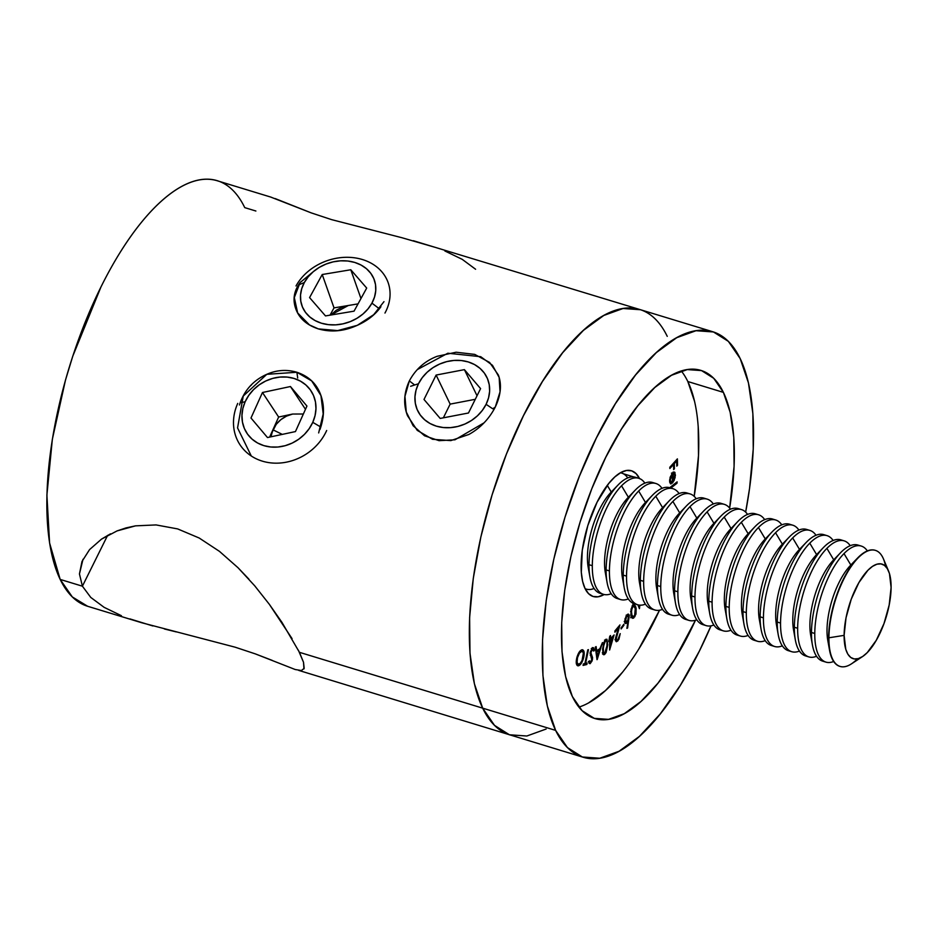 <?xml version="1.0" encoding="UTF-8"?>
<svg xmlns="http://www.w3.org/2000/svg" width="938" height="938" viewBox="0 0 938 938"><rect width="100%" height="100%" fill="white"/><g stroke="black" fill="none" stroke-linecap="round" stroke-linejoin="round"><path stroke-width="1.41" d="M239.448 404.981C243.481 392.307 251.079 382.845 262.218 376.595C273.544 370.276 285.105 368.833 296.889 372.257L297.709 378.026L296.889 372.257L266.802 374.321L243.247 396.059L237.56 427.916L251.302 456.009M313.691 271.352L300.09 282.584L294.309 297.557L297.651 312.929L309.517 324.958L318.357 328.898C306.749 325.076 299.234 318.404 295.798 308.883C292.433 299.515 293.981 290.592 300.43 282.139M495.252 407.127C489.05 419.016 480.244 428.138 468.859 434.482L450.779 440.614L432.559 439.289L417.258 430.378L407.514 415.745C403.199 404.618 403.809 392.999 409.343 380.898C415.651 369.209 424.891 361.013 437.073 356.323L456.126 352.219L474.745 354.4L489.613 362.443L498.383 375.036C501.912 384.521 500.869 395.215 495.252 407.127L492.731 408.792L495.252 407.127L500.036 391.838L499.145 377.381L492.473 365.304L480.725 356.698L447.848 353.227L417.316 369.584M409.343 380.898L414.666 384.979L409.343 380.898L404.946 396.34L406.271 411.97L413.119 425.711L424.515 435.76L439.054 440.672L454.953 439.793L484.043 422.839M298.378 650.186L303.513 662.275L304.182 668.313L301.391 670.541L295.177 669.509L255.312 653.88L235.121 647.185L141.849 622.785L87.644 606.276L72.308 596.943L60.184 579.426L49.585 542.996L46.9 495.065L52.34 439.312L65.496 380.031L72.754 356.241L100.952 286.993A222.412 87.257 106.9 0 0 60.184 579.426A222.412 87.257 106.9 0 0 87.644 606.276M104.13 607.343L121.412 615.703L104.13 607.343L90.775 597.436L82.403 586.191L107.636 535.352L82.403 586.191L79.449 573.939L81.993 561.475L89.556 549.609L101.503 539.127L117.039 530.92L125.997 527.918L135.494 525.855L156.083 524.928L177.657 528.915L199.184 538.013L219.469 551.368L238.018 567.725L254.714 585.816L269.37 604.353L281.963 622.375L299.433 652.32L482.671 708.155L299.433 652.32L303.513 662.275L303.959 668.935M117.039 530.92L135.494 525.855L156.083 524.928L177.657 528.915L199.184 538.013L219.469 551.368L238.018 567.725L248.922 579.168M89.556 549.609L101.503 539.127L110.508 533.839M79.449 573.939L82.99 559.294M434.951 247.28L401.874 237.713L331.571 219.621L311.158 212.856L270.648 197.039M401.874 237.713L331.571 219.621L311.158 212.856L275.139 198.563M712.716 331.724L639.775 309.505A222.412 87.257 106.9 0 0 506.086 454.918A222.412 87.257 106.9 0 0 482.671 708.155L555.613 730.374A222.412 87.257 -73.1 0 1 579.027 477.137A222.412 87.257 -73.1 0 1 712.716 331.724A222.412 87.257 -73.1 0 1 740.176 358.574A222.412 87.257 -73.1 0 1 745.651 512.125L749.568 488.358L753.249 449.091L752.862 413.494L748.454 382.927L740.176 358.574L728.357 341.362L713.443 331.958L696.008 330.715L676.732 337.692L656.342 352.606L635.624 374.907L615.387 403.715L596.392 437.94L579.379 476.246L564.993 517.19L553.807 559.177L546.221 600.59L542.551 639.857L542.926 675.454L547.346 706.021L555.613 730.374L567.443 747.586L582.357 756.989L599.781 758.232L619.068 751.256L639.458 736.342L660.164 714.041L680.413 685.232L699.408 651.007L711.004 625.845A222.412 87.257 -73.1 0 1 583.073 757.224A222.412 87.257 -73.1 0 1 555.613 730.374L482.671 708.155L494.502 725.367L509.416 734.771L526.839 736.013L546.127 729.037L526.839 736.013L509.416 734.771L494.502 725.367L482.671 708.155A222.412 87.257 106.9 0 0 510.143 735.005A222.412 87.257 -73.1 0 1 482.671 708.155A222.412 87.257 -73.1 0 1 506.086 454.918A222.412 87.257 -73.1 0 1 639.775 309.505L413.365 240.714M475.589 269.253L462.223 259.345L444.882 250.974M271.188 197.203L217.288 180.776A222.412 87.257 106.9 0 0 100.952 286.993A222.412 87.257 -73.1 0 1 244.748 207.626L255.875 211.015M82.403 586.191L60.184 579.426L82.403 586.191M583.073 757.224L298.706 670.389M482.671 708.155L474.405 683.79L469.985 653.235L469.61 617.638L473.28 578.371L480.866 536.946L492.063 494.959L506.438 454.027L523.451 415.71L542.445 381.496L562.683 352.676L583.401 330.387L603.791 315.461L623.078 308.496L640.502 309.728L623.078 308.496L603.791 315.461L583.401 330.387L562.683 352.676L542.445 381.496L523.451 415.71L506.438 454.027L492.063 494.959L480.866 536.946L473.28 578.371L469.61 617.638L469.985 653.235L474.405 683.79L482.671 708.155M254.714 585.816L269.37 604.353L292.081 638.661M639.775 309.505A222.412 87.257 -73.1 0 1 667.246 336.355M380.922 306.714C374.907 315.309 365.949 321.969 354.072 326.694C342.053 331.489 330.141 332.228 318.357 328.898L337.668 330.598L357.319 325.322L373.687 314.699L383.982 301.649M318.662 432.922L323.2 413.916L320.948 395.566L311.709 380.934L296.889 372.257C308.543 376.185 316.423 383.548 320.515 394.359C324.63 405.251 324.442 416.976 319.964 429.522M152.882 625.963L129.89 618.892M176.227 631.907L164.431 628.988M272.278 660.411L255.312 653.88M694.589 401.464L687.824 381.531L723.397 392.377L713.724 378.295L701.53 370.592L687.261 369.584L671.491 375.282L654.806 387.5L637.863 405.732L621.296 429.311L605.76 457.31L591.831 488.651L580.071 522.149L570.914 556.504L564.711 590.389L561.71 622.515L562.014 651.64L565.626 676.65L572.391 696.571L582.064 710.652L594.27 718.356L608.528 719.364L624.309 713.666L640.994 701.448L657.937 683.216L674.504 659.637L695.468 620.241A181.972 71.394 -73.1 0 1 594.868 718.543A181.972 71.394 -73.1 0 1 572.391 696.571A181.972 71.394 -73.1 0 1 591.55 489.378A181.972 71.394 -73.1 0 1 700.932 370.404A181.972 71.394 -73.1 0 1 723.397 392.377L687.824 381.531A181.972 71.394 106.9 0 0 681.316 370.991M633.76 476.938L623.336 473.76L633.76 476.938M639.587 478.708L636.093 473.62L631.684 470.841L626.537 470.477L620.839 472.541L614.812 476.95L608.692 483.539L597.096 502.158L587.821 525.573L582.275 550.219L581.302 572.332L582.604 581.361L585.054 588.56A65.707 25.783 -73.1 0 0 593.168 596.498L593.168 596.498A65.707 25.783 -73.1 0 0 604.154 594.528L598.104 596.791L592.957 596.427L588.548 593.648L585.054 588.56A65.707 25.783 -73.1 0 1 591.972 513.743A65.707 25.783 -73.1 0 1 631.473 470.77A65.707 25.783 -73.1 0 1 639.505 478.532M588.724 702.82L605.409 690.614L622.363 672.37M638.919 648.803L659.508 610.228A181.972 71.394 106.9 0 1 578.898 707.111M687.824 381.531A181.972 71.394 106.9 0 1 694.202 496.366L698.505 455.598L698.2 426.473M673.027 488.721A60.653 23.802 -73.1 0 1 679.1 493.564A60.653 23.802 106.9 0 0 655.768 496.237A60.653 23.802 -73.1 0 1 673.027 488.721L669.732 487.713L677.119 481.862L677.013 483.211L670.869 488.065L677.013 483.211L677.119 481.862L669.709 487.713A60.653 23.802 106.9 0 0 652.473 495.229A60.653 23.802 -73.1 0 1 671.338 488.37M631.051 615.715L631.086 608.95L633.818 604.799L635.389 605.948L636.14 608.387L635.952 614.155L633.584 618.154L631.966 617.861L631.051 615.715L632.622 618.33L634.909 616.629L635.929 607.507L634.358 604.799L632.153 606.464L631.051 615.715M621.038 627.979L623.84 624.227L623.946 625.189L621.144 628.941L621.038 627.979L621.144 628.941L623.946 625.189L623.84 624.227L621.038 627.979M616.149 638.989L616.735 640.22L617.919 639.587L620.217 633.631L618.892 639.353L616.243 641.733L615.48 638.45L618.377 628.061L614.906 632.212L614.847 631.016L619.948 624.919L616.149 639.024L619.948 624.919L614.847 631.016L614.906 632.212L618.377 628.061L615.422 639.892L616.301 641.756L617.931 640.818L620.217 633.631L617.919 639.587L616.747 640.22L616.149 638.989M610.474 638.637L614.109 634.932L609.618 650.011L609.7 640.701L608.774 641.639L609.735 636.316L610.497 635.53L610.474 638.637L610.497 635.53L609.735 636.316L608.774 641.639L609.7 640.701L609.618 650.011L614.109 634.932L610.474 638.637L609.712 638.415L610.474 638.637M602.466 642.589L597.002 659.66L595.313 647.091L596.111 646.587L596.697 650.702L599.898 648.686L602.466 642.589L599.898 648.686L596.697 650.702L596.111 646.587L595.313 647.091L597.189 659.543L602.466 642.589M582.287 649.741L584.093 652.109L583.624 657.808L581.173 663.529L577.843 665.804L576.331 663.494L577.034 656.917L579.274 652.027L582.287 649.741C580.094 650.14 578.277 652.789 576.823 657.714C575.721 662.697 576.178 665.405 578.171 665.851C580.352 665.405 582.17 662.732 583.624 657.808L582.99 657.62L583.624 657.808C584.691 652.895 584.245 650.21 582.287 649.741L582.709 649.811M588.466 649.659L585.605 663.4L587.141 663.025L586.836 664.503L583.073 665.417L583.377 663.94L584.902 663.565L587.774 649.823L588.466 649.659L587.774 649.823L584.902 663.565L583.377 663.94L583.073 665.417L586.836 664.503L587.141 663.025L584.984 663.213L585.605 663.4L588.466 649.659M590.424 662.111L589.427 660.798L588.689 661.97L590.143 663.67L589.158 663.377L590.143 663.67L592.476 659.414L591.796 659.203L592.476 659.414L592.499 657.257L590.893 656.764L592.499 657.257L591.749 655.639L590.201 655.17L591.749 655.639L590.072 653.446L590.94 653.716L590.283 652.121L590.952 652.32L592.722 649.202L591.667 648.885L593.766 651.089L594.504 650.069L593.519 649.776L594.504 650.069L592.898 647.759L590.248 652.25L592.089 648.357L593.543 647.701L594.504 650.069L593.766 651.089L593.156 649.225L592.417 649.377L590.905 652.707L592.582 657.784L592.113 660.856L590.143 663.67L588.689 661.97L589.427 660.798L590.612 661.994L591.737 659.777L590.178 652.672L591.737 659.777L590.424 662.111L588.302 661.595M602.618 649.178L603.92 642.401L605.303 639.974L606.909 639.224L607.777 644.828L606.077 652.602L604.4 654.618L603.111 654.314L602.618 649.178L603.638 654.759L604.775 654.361L607.777 644.828L606.827 639.2L605.702 639.575L602.618 649.178M629.246 615.492L627.592 628.038L626.889 628.354L628.097 621.015L626.525 623.301L625.095 623.219L624.989 618.869L627.346 614.472L628.202 614.097L629.117 614.988L628.401 614.132L626.455 615.504L624.743 622.222L625.529 623.571L628.097 621.015L626.889 628.354L627.592 628.038L629.246 615.492L627.463 614.953L629.246 615.492M639.845 605.162L639.435 608.68L637.91 604.834L639.435 608.68L639.845 605.162M674.539 472.131L672.698 472.705L669.58 480.631L671.069 483.902L670.33 483.68L671.069 483.902L671.432 482.519L670.236 479.928L672.605 474.077L671.76 473.819L672.605 474.077L670.26 479.529L670.506 481.862L671.432 482.519L670.729 483.867L669.626 482.038L670.142 477.254L672.698 472.705L674.961 472.506L675.09 477.688L672.769 482.589L672.605 474.077L672.253 483.129L674.199 480.256L675.442 475.144L674.34 472.06M669.838 468.519L669.814 467.253L677.388 458.87L677.517 465.307L676.779 466.139L676.661 460.968L674.293 463.595L674.41 468.754L673.66 469.586L673.554 464.416L669.838 468.519L673.554 464.416L673.66 469.586L674.41 468.754L674.293 463.595L676.661 460.968L676.779 466.139L677.517 465.307L677.388 458.87L669.814 467.253L669.838 468.519M723.397 392.377A181.972 71.394 -73.1 0 1 729.635 508.115L734.091 466.432L733.786 437.307L730.174 412.298L723.397 392.377M578.265 664.315L580.341 663.248L582.111 660.305L583.354 653.176L582.428 651.359L580.317 650.749L581.923 651.23L579.473 653.083L577.48 657.726L576.87 657.538L577.48 657.726C578.664 653.716 580.141 651.558 581.923 651.23C583.483 651.652 583.823 653.833 582.955 657.796C581.783 661.782 580.305 663.963 578.523 664.35C576.952 663.916 576.6 661.712 577.48 657.726L577.081 662.38L578.265 664.315L576.964 665.218M577.374 665.605L578.171 665.851L577.374 665.605M581.689 649.835L582.24 651.183M578.523 664.35L576.378 663.729M581.923 651.23L580.341 650.714M585.195 663.272L585.054 663.963L586.836 664.503L583.284 664.397L585.195 663.272M593.543 647.701L592.898 647.759M592.453 648.029L592.675 649.061M592.722 649.202L591.268 648.639M589.545 661.982L588.888 662.779M592.734 649.53L592.265 647.595M595.759 650.421L596.697 650.702L595.759 650.421M597.471 656.471L596.849 651.922L595.923 651.64L596.849 651.922L599.394 650.327L597.975 649.893L599.394 650.327L597.471 656.471L596.533 656.19L597.471 656.471L599.394 650.327L596.849 651.922L597.471 656.471M605.76 639.528L605.983 640.525M607.109 644.617L607.777 644.828L607.109 644.617M603.626 653.141L603.005 653.821L604.775 654.361L602.911 653.892M606.018 640.795L605.678 639.329M602.606 654.091L603.662 653.094M604.834 653.036L606.898 647.384L607.027 641.78L606.1 640.619L604.811 640.631L605.596 640.877L603.263 644.523L603.333 648.545L602.677 648.346L603.333 648.545L603.556 652.649L604.834 653.036C603.451 653.329 602.946 651.84 603.333 648.545L603.838 644.699L605.596 640.877C606.992 640.56 607.484 642.073 607.074 645.403L604.834 653.036L602.302 652.731M605.596 640.877L606.358 640.642L604.576 640.091M608.785 640.42L609.7 640.701L608.785 640.42M610.462 639.927L612.702 637.641L611.74 637.348L612.702 637.641L610.415 645.496L609.653 645.262L610.415 645.496L610.462 639.927L609.501 639.634L610.462 639.927L610.415 645.496L612.702 637.641L610.462 639.927M615.516 639.599L616.489 638.579M616.301 640.091L617.931 640.818L615.574 640.865M617.532 627.803L618.377 628.061L617.532 627.803M616.407 639.962L615.703 640.748M623.266 624.989L623.946 625.189L623.266 624.989M626.971 627.85L627.592 628.038L626.971 627.85M626.432 622.035L627.381 622.328L626.432 622.035M625.517 621.906L624.849 622.68M627.545 616.102L627.522 615.492M624.743 622.762L625.599 621.788M627.393 621.12L624.673 620.909L625.458 621.144L626.607 616.594L625.927 616.395L628.53 616.571L627.686 620.639L628.577 617.603L627.803 615.633L626.314 617.087L625.423 620.112L626.185 622.082L627.393 621.12M624.227 621.507L626.009 622.058L625.458 621.144M626.209 615.117L628.53 616.571M633.408 604.998L633.924 606.241M634.745 607.156L635.929 607.507L634.745 607.156M634.158 616.395L634.909 616.629L634.158 616.395M634.147 606.968L632.822 604.365M630.641 617.708L632.47 617.016M632.259 615.973L630.758 615.949M635.249 608.621L634.627 615.75L633.068 616.876L630.735 614.261L631.72 614.566L630.629 611.424L631.309 611.635L632.364 607.39L631.755 607.203L633.971 606.253L635.249 608.621L634.838 607.367L633.959 606.241L632.88 606.687L631.356 610.615L631.942 615.305L633.736 616.747L635.425 613.757L635.249 608.621M631.227 616.313L633.068 616.876M675.852 482.859L677.013 483.211L675.852 482.859M671.432 482.519L669.615 481.968M670.236 479.928L669.65 479.74L670.236 479.928M673.332 472.224L673.636 473.42M674.727 474.933L675.442 475.144L674.727 474.933M673.601 480.08L674.199 480.256L673.601 480.08M673.179 471.966L673.648 473.526M673.214 473.631L672.933 481.135L673.214 473.631L672.136 473.303L674.316 473.737L674.75 475.801L672.933 481.135L672.335 480.948L673.625 480.033L674.75 475.801L674.434 473.901L673.214 473.631L674.316 473.737M672.546 473.198L671.432 473.092M676.755 465.072L677.517 465.307L676.755 465.072M675.735 460.687L676.661 460.968L675.735 460.687M673.378 463.302L674.293 463.595L673.378 463.302M673.636 468.519L674.41 468.754L673.636 468.519M672.628 464.134L673.554 464.416L672.628 464.134M410.621 386.292L418.489 383.736A38.411 32.525 154.2 0 1 468.226 361.927A38.411 32.525 154.2 0 1 486.095 404.325L492.731 408.792L486.095 404.325L488.557 397.864L489.624 391.263L489.249 384.756L487.467 378.612L484.325 373.054L479.951 368.306L474.522 364.554L468.226 361.927L461.332 360.532L454.086 360.426L446.769 361.611L439.664 364.05L433.039 367.626L427.165 372.234L422.252 377.662L418.489 383.736L416.026 390.196L414.959 396.809L415.335 403.305L417.117 409.46L420.259 415.006L424.633 419.755L430.061 423.519L436.346 426.145L443.252 427.529L450.498 427.634L457.814 426.45L464.92 424.023L471.544 420.435L477.419 415.839L482.331 410.398L486.095 404.325A38.411 32.525 154.2 0 1 436.346 426.145A38.411 32.525 154.2 0 1 418.489 383.736L410.621 386.292M440.18 418.43L423.999 399.459L436.111 375.059L464.404 369.642L480.584 388.613L468.472 413.001L440.18 418.43L423.999 399.459L436.111 375.059L450.158 404.114L443.357 417.82L450.158 404.114L436.111 375.059L464.404 369.642L477.032 395.766L464.404 369.642L480.584 388.613L468.472 413.001L440.18 418.43M475.273 399.307L450.158 404.114L475.273 399.307M272.911 429.792L282.279 434.388L272.911 429.792L278.645 417.035L292.633 414.045L286.453 416.144L280.861 419.649L276.241 424.304L269.628 437.096L272.911 429.792L270.941 436.815L272.911 429.792C276.945 421.525 283.522 416.273 292.633 414.045L278.645 417.035L272.911 429.792M240.163 402.848L245.158 401.745A38.411 33.604 146.6 0 1 294.063 378.448A38.411 33.604 146.6 0 1 312.764 422.335L320.784 427.048L312.764 422.335L315.062 415.581L315.965 408.698L315.461 401.945L313.538 395.566L310.302 389.833L305.847 384.943L300.371 381.098L294.063 378.448L287.18 377.088L279.981 377.064L272.747 378.389L265.735 381.004L259.251 384.815L253.518 389.669L248.758 395.39L245.158 401.745L242.86 408.487L241.957 415.382L242.461 422.135L244.384 428.514L247.62 434.247L252.076 439.136L257.551 442.982L263.859 445.632L270.742 446.992L277.941 447.016L285.187 445.691L292.187 443.076L298.671 439.265L304.416 434.411L309.165 428.689L312.764 422.335A38.411 33.604 146.6 0 1 263.859 445.632A38.411 33.604 146.6 0 1 245.158 401.745L240.163 402.848M251.525 384.861A50.546 44.215 -33.4 0 0 249.93 386.327A50.546 44.215 146.6 0 1 251.525 384.861M303.361 414.01L292.633 414.045L303.361 414.01M237.724 403.399A50.546 44.215 -33.4 0 0 262.323 461.144A50.546 44.215 -33.4 0 0 326.67 430.495A50.546 44.215 146.6 0 1 284.718 462.469A50.546 44.215 146.6 0 1 240.011 444.788M267.494 437.554L250.985 418.02L262.464 392.506L290.44 386.526L306.937 406.06L295.458 431.574L267.494 437.554L250.985 418.02L262.464 392.506L278.645 417.035L262.464 392.506L290.44 386.526L305.471 409.308L290.44 386.526L306.937 406.06L295.458 431.574L267.494 437.554M828.582 637.688A60.653 23.802 106.9 0 0 839.721 666.332A60.653 23.802 106.9 0 0 839.897 666.379A60.653 23.802 -73.1 0 1 829.52 650.093A60.653 23.802 -73.1 0 1 828.582 637.688A60.653 23.802 -73.1 0 1 857.555 558.063A60.653 23.802 -73.1 0 1 857.824 557.793A60.653 23.802 -73.1 0 1 875.248 550.336A60.653 23.802 106.9 0 0 875.084 550.278A60.653 23.802 106.9 0 0 857.824 557.793A60.653 23.802 106.9 0 0 828.582 637.688L828.582 637.688M857.391 658.851A60.653 23.802 -73.1 0 1 840.061 666.437A60.653 23.802 -73.1 0 1 828.922 637.793A60.653 23.802 106.9 0 0 851.458 663.846L862.491 656.612A49.444 19.405 -73.1 0 1 844.118 635.366L828.922 637.793L844.118 635.366L845.771 649.295L847.882 654.208L850.754 657.468L854.272 658.957L858.305 658.617L862.69 656.471L867.263 652.59L876.28 640.291L883.983 623.594L889.177 605.045L891.1 587.469A49.444 19.405 -73.1 0 1 862.491 656.612M828.817 644.594A49.444 19.405 -73.1 0 1 850.836 565.028L844.001 553.584A60.653 23.802 106.9 0 0 814.77 633.478L811.476 632.47L814.77 633.478A60.653 23.802 106.9 0 0 833.648 661.489A60.653 23.802 -73.1 0 1 825.909 662.122A60.653 23.802 -73.1 0 1 814.77 633.478A60.653 23.802 -73.1 0 1 844.001 553.584A60.653 23.802 -73.1 0 1 861.272 546.068A60.653 23.802 -73.1 0 1 867.345 550.911A60.653 23.802 106.9 0 0 844.001 553.584L850.836 565.028A49.444 19.405 106.9 0 0 850.614 565.251A49.444 19.405 106.9 0 0 827.762 640.267L829.52 650.093M824.303 661.466A60.653 23.802 -73.1 0 1 812.402 644.887A60.653 23.802 -73.1 0 1 811.476 632.47A60.653 23.802 106.9 0 0 822.614 661.114L825.909 662.122M811.71 639.376A49.444 19.405 -73.1 0 1 833.718 559.81L826.894 548.367A60.653 23.802 106.9 0 0 797.652 628.261L794.357 627.252L797.652 628.261A60.653 23.802 106.9 0 0 816.541 656.272A60.653 23.802 -73.1 0 1 808.802 656.905A60.653 23.802 -73.1 0 1 797.652 628.261A60.653 23.802 -73.1 0 1 826.894 548.367A60.653 23.802 -73.1 0 1 844.153 540.863A60.653 23.802 -73.1 0 1 850.227 545.705A60.653 23.802 106.9 0 0 826.894 548.367L833.718 559.81A49.444 19.405 106.9 0 0 833.507 560.033A49.444 19.405 106.9 0 0 810.655 635.049L812.402 644.887M861.272 546.068L857.965 545.072A60.653 23.802 106.9 0 0 840.706 552.576A60.653 23.802 106.9 0 0 811.476 632.47A60.653 23.802 -73.1 0 1 840.448 552.857A60.653 23.802 -73.1 0 1 840.706 552.576A60.653 23.802 -73.1 0 1 859.571 545.728M807.196 656.248A60.653 23.802 -73.1 0 1 795.295 639.669A60.653 23.802 -73.1 0 1 794.357 627.252A60.653 23.802 106.9 0 0 805.496 655.897L808.802 656.905M794.592 634.17A49.444 19.405 -73.1 0 1 816.611 554.593L809.775 543.161A60.653 23.802 106.9 0 0 780.545 623.055L777.25 622.046L780.545 623.055A60.653 23.802 106.9 0 0 799.422 651.066A60.653 23.802 -73.1 0 1 791.684 651.687A60.653 23.802 -73.1 0 1 780.545 623.055A60.653 23.802 -73.1 0 1 809.775 543.161A60.653 23.802 -73.1 0 1 827.046 535.645A60.653 23.802 -73.1 0 1 833.12 540.487A60.653 23.802 106.9 0 0 809.775 543.161L816.611 554.593A49.444 19.405 106.9 0 0 816.4 554.815A49.444 19.405 106.9 0 0 793.536 629.844L795.295 639.669M844.153 540.863L840.858 539.854A60.653 23.802 106.9 0 0 823.599 547.37A60.653 23.802 106.9 0 0 794.357 627.252A60.653 23.802 -73.1 0 1 823.33 547.64A60.653 23.802 -73.1 0 1 823.599 547.37A60.653 23.802 -73.1 0 1 842.453 540.511M790.077 651.042A60.653 23.802 -73.1 0 1 778.177 634.451A60.653 23.802 -73.1 0 1 777.25 622.046A60.653 23.802 106.9 0 0 788.389 650.691L791.684 651.687M792.669 537.943L799.493 549.387L792.669 537.943A60.653 23.802 -73.1 0 1 809.928 530.427A60.653 23.802 -73.1 0 1 816.001 535.27A60.653 23.802 106.9 0 0 792.669 537.943A60.653 23.802 106.9 0 0 763.426 617.837L760.132 616.829A60.653 23.802 106.9 0 0 771.27 645.473L774.577 646.481A60.653 23.802 -73.1 0 1 763.426 617.837A60.653 23.802 -73.1 0 1 792.669 537.943M827.046 535.645L823.74 534.637A60.653 23.802 106.9 0 0 806.481 542.152A60.653 23.802 106.9 0 0 777.25 622.046A60.653 23.802 -73.1 0 1 806.223 542.422A60.653 23.802 -73.1 0 1 806.481 542.152A60.653 23.802 -73.1 0 1 825.346 535.293M772.971 645.825A60.653 23.802 -73.1 0 1 761.07 629.246A60.653 23.802 -73.1 0 1 760.132 616.829L763.426 617.837A60.653 23.802 106.9 0 0 782.315 645.848A60.653 23.802 -73.1 0 1 774.577 646.481M760.366 623.735A49.444 19.405 -73.1 0 1 782.386 544.169L775.562 532.725A60.653 23.802 106.9 0 0 746.32 612.62L743.025 611.611L746.32 612.62A60.653 23.802 106.9 0 0 765.197 640.631A60.653 23.802 -73.1 0 1 757.458 641.264A60.653 23.802 -73.1 0 1 746.32 612.62A60.653 23.802 -73.1 0 1 775.562 532.725A60.653 23.802 -73.1 0 1 792.821 525.221A60.653 23.802 -73.1 0 1 798.895 530.064A60.653 23.802 106.9 0 0 775.562 532.725L782.386 544.169A49.444 19.405 106.9 0 0 782.175 544.392A49.444 19.405 106.9 0 0 759.311 619.408L761.07 629.246M809.928 530.427L806.633 529.431A60.653 23.802 106.9 0 0 789.374 536.935A60.653 23.802 106.9 0 0 760.132 616.829A60.653 23.802 -73.1 0 1 789.104 537.216A60.653 23.802 -73.1 0 1 789.374 536.935A60.653 23.802 -73.1 0 1 808.228 530.087M755.852 640.607A60.653 23.802 -73.1 0 1 743.951 624.028A60.653 23.802 -73.1 0 1 743.025 611.611A60.653 23.802 106.9 0 0 754.164 640.255L757.458 641.264M743.259 618.529A49.444 19.405 -73.1 0 1 765.279 538.951L758.443 527.519A60.653 23.802 106.9 0 0 729.201 607.402L725.906 606.405L729.201 607.402A60.653 23.802 106.9 0 0 748.09 635.425A60.653 23.802 -73.1 0 1 740.352 636.046A60.653 23.802 -73.1 0 1 729.201 607.402A60.653 23.802 -73.1 0 1 758.443 527.519A60.653 23.802 -73.1 0 1 775.703 520.004A60.653 23.802 -73.1 0 1 781.776 524.846A60.653 23.802 106.9 0 0 758.443 527.519L765.267 538.951A49.444 19.405 106.9 0 0 765.056 539.174A49.444 19.405 106.9 0 0 742.204 614.202L743.951 624.028M792.821 525.221L789.515 524.213A60.653 23.802 106.9 0 0 772.255 531.729A60.653 23.802 106.9 0 0 743.025 611.611A60.653 23.802 -73.1 0 1 771.997 531.998A60.653 23.802 -73.1 0 1 772.255 531.729A60.653 23.802 -73.1 0 1 791.121 524.87M738.745 635.401A60.653 23.802 -73.1 0 1 726.844 618.81A60.653 23.802 -73.1 0 1 725.906 606.405A60.653 23.802 106.9 0 0 737.045 635.049L740.352 636.046M726.141 613.311A49.444 19.405 -73.1 0 1 748.161 533.745L741.337 522.302A60.653 23.802 106.9 0 0 712.094 602.196L708.8 601.188L712.094 602.196A60.653 23.802 106.9 0 0 730.972 630.207A60.653 23.802 -73.1 0 1 723.233 630.84A60.653 23.802 -73.1 0 1 712.094 602.196A60.653 23.802 -73.1 0 1 741.337 522.302A60.653 23.802 -73.1 0 1 758.596 514.786A60.653 23.802 -73.1 0 1 764.669 519.629A60.653 23.802 106.9 0 0 741.337 522.302L748.161 533.745A49.444 19.405 106.9 0 0 747.949 533.968A49.444 19.405 106.9 0 0 725.086 608.985L726.844 618.81M775.703 520.004L772.408 518.995A60.653 23.802 106.9 0 0 755.149 526.511A60.653 23.802 106.9 0 0 725.906 606.405A60.653 23.802 -73.1 0 1 754.879 526.781A60.653 23.802 -73.1 0 1 755.149 526.511A60.653 23.802 -73.1 0 1 774.002 519.652M721.627 630.184A60.653 23.802 -73.1 0 1 709.726 613.604A60.653 23.802 -73.1 0 1 708.8 601.188A60.653 23.802 106.9 0 0 719.938 629.832L723.233 630.84M709.034 608.094A49.444 19.405 -73.1 0 1 731.054 528.528L724.218 517.084A60.653 23.802 106.9 0 0 694.976 596.978L691.681 595.97L694.976 596.978A60.653 23.802 106.9 0 0 713.865 624.989A60.653 23.802 -73.1 0 1 706.126 625.623A60.653 23.802 -73.1 0 1 694.976 596.978A60.653 23.802 -73.1 0 1 724.218 517.084A60.653 23.802 -73.1 0 1 741.477 509.58A60.653 23.802 -73.1 0 1 747.551 514.423A60.653 23.802 106.9 0 0 724.218 517.084L731.054 528.528A49.444 19.405 106.9 0 0 730.831 528.751A49.444 19.405 106.9 0 0 707.979 603.767L709.726 613.604M758.596 514.786L755.289 513.789A60.653 23.802 106.9 0 0 738.03 521.294A60.653 23.802 106.9 0 0 708.8 601.188A60.653 23.802 -73.1 0 1 737.772 521.575A60.653 23.802 -73.1 0 1 738.03 521.294A60.653 23.802 -73.1 0 1 756.896 514.446M704.52 624.966A60.653 23.802 -73.1 0 1 692.619 608.387A60.653 23.802 -73.1 0 1 691.681 595.97A60.653 23.802 106.9 0 0 702.82 624.614L706.126 625.623M691.916 602.888A49.444 19.405 -73.1 0 1 713.935 523.31L707.111 511.878A60.653 23.802 106.9 0 0 677.869 591.761L674.574 590.764L677.869 591.761A60.653 23.802 106.9 0 0 696.746 619.784A60.653 23.802 -73.1 0 1 689.008 620.405A60.653 23.802 -73.1 0 1 677.869 591.761A60.653 23.802 -73.1 0 1 707.111 511.878A60.653 23.802 -73.1 0 1 724.37 504.363A60.653 23.802 -73.1 0 1 730.444 509.205A60.653 23.802 106.9 0 0 707.111 511.878L713.935 523.31A49.444 19.405 106.9 0 0 713.724 523.533A49.444 19.405 106.9 0 0 690.86 598.561L692.619 608.387M741.477 509.58L738.183 508.572A60.653 23.802 106.9 0 0 720.923 516.088A60.653 23.802 106.9 0 0 691.681 595.97A60.653 23.802 -73.1 0 1 720.654 516.357A60.653 23.802 -73.1 0 1 720.923 516.088A60.653 23.802 -73.1 0 1 739.789 509.228M687.402 619.76A60.653 23.802 -73.1 0 1 675.501 603.169A60.653 23.802 -73.1 0 1 674.574 590.764A60.653 23.802 106.9 0 0 685.713 619.408L689.008 620.405M674.809 597.67A49.444 19.405 -73.1 0 1 696.828 518.104L689.993 506.661A60.653 23.802 106.9 0 0 660.751 586.555L657.456 585.547L660.751 586.555A60.653 23.802 106.9 0 0 679.64 614.566A60.653 23.802 -73.1 0 1 671.901 615.199A60.653 23.802 -73.1 0 1 660.751 586.555A60.653 23.802 -73.1 0 1 689.993 506.661A60.653 23.802 -73.1 0 1 707.252 499.145A60.653 23.802 -73.1 0 1 713.326 503.987A60.653 23.802 106.9 0 0 689.993 506.661L696.828 518.104A49.444 19.405 106.9 0 0 696.606 518.327A49.444 19.405 106.9 0 0 673.754 593.344L675.501 603.169M724.37 504.363L721.064 503.354A60.653 23.802 106.9 0 0 703.805 510.87A60.653 23.802 106.9 0 0 674.574 590.764A60.653 23.802 -73.1 0 1 703.547 511.14A60.653 23.802 -73.1 0 1 703.805 510.87A60.653 23.802 -73.1 0 1 722.67 504.011M670.295 614.542A60.653 23.802 -73.1 0 1 658.394 597.963A60.653 23.802 -73.1 0 1 657.456 585.547A60.653 23.802 106.9 0 0 668.595 614.191L671.901 615.199M657.69 592.453A49.444 19.405 -73.1 0 1 679.71 512.887L672.886 501.443A60.653 23.802 106.9 0 0 643.644 581.337L640.349 580.329L643.644 581.337A60.653 23.802 106.9 0 0 662.521 609.348A60.653 23.802 -73.1 0 1 654.783 609.981A60.653 23.802 -73.1 0 1 643.644 581.337A60.653 23.802 -73.1 0 1 672.886 501.443A60.653 23.802 -73.1 0 1 690.145 493.939A60.653 23.802 -73.1 0 1 696.219 498.781A60.653 23.802 106.9 0 0 672.886 501.443L679.71 512.887A49.444 19.405 106.9 0 0 679.499 513.109A49.444 19.405 106.9 0 0 656.635 588.126L658.394 597.963M707.252 499.145L703.957 498.148A60.653 23.802 106.9 0 0 686.698 505.652A60.653 23.802 106.9 0 0 657.456 585.547A60.653 23.802 -73.1 0 1 686.428 505.922A60.653 23.802 -73.1 0 1 686.698 505.652A60.653 23.802 -73.1 0 1 705.564 498.805M653.176 609.325A60.653 23.802 -73.1 0 1 641.275 592.746A60.653 23.802 -73.1 0 1 640.349 580.329A60.653 23.802 106.9 0 0 651.488 608.973L654.783 609.981M640.584 587.247A49.444 19.405 -73.1 0 1 662.603 507.669L655.768 496.237A60.653 23.802 106.9 0 0 626.525 576.12L623.231 575.123L626.525 576.12A60.653 23.802 106.9 0 0 645.414 604.142A60.653 23.802 -73.1 0 1 637.676 604.764A60.653 23.802 -73.1 0 1 626.525 576.12A60.653 23.802 -73.1 0 1 655.768 496.237L662.603 507.669A49.444 19.405 106.9 0 0 662.38 507.892A49.444 19.405 106.9 0 0 639.528 582.92L641.275 592.746M690.145 493.939L686.839 492.931A60.653 23.802 106.9 0 0 669.58 500.446A60.653 23.802 106.9 0 0 640.349 580.329A60.653 23.802 -73.1 0 1 669.322 500.716A60.653 23.802 -73.1 0 1 669.58 500.446A60.653 23.802 -73.1 0 1 688.445 493.587M636.07 604.107A60.653 23.802 -73.1 0 1 624.169 587.528A60.653 23.802 -73.1 0 1 623.231 575.123A60.653 23.802 106.9 0 0 634.369 603.767L637.676 604.764M623.465 582.029A49.444 19.405 -73.1 0 1 645.485 502.463L638.661 491.02A60.653 23.802 106.9 0 0 609.419 570.914L606.124 569.905L609.419 570.914A60.653 23.802 106.9 0 0 628.296 598.925A60.653 23.802 -73.1 0 1 620.557 599.558A60.653 23.802 -73.1 0 1 609.419 570.914A60.653 23.802 -73.1 0 1 638.661 491.02A60.653 23.802 -73.1 0 1 655.92 483.504A60.653 23.802 -73.1 0 1 661.994 488.346A60.653 23.802 106.9 0 0 638.661 491.02L645.485 502.463A49.444 19.405 106.9 0 0 645.274 502.686A49.444 19.405 106.9 0 0 622.41 577.702L624.169 587.528M618.963 598.901A60.653 23.802 -73.1 0 1 607.05 582.31A60.653 23.802 -73.1 0 1 606.124 569.905A60.653 23.802 106.9 0 0 617.263 598.55L620.557 599.558M606.358 576.811A49.444 19.405 -73.1 0 1 628.378 497.246L621.542 485.802A60.653 23.802 106.9 0 0 592.3 565.696L589.005 564.688L592.3 565.696A60.653 23.802 106.9 0 0 611.189 593.707A60.653 23.802 -73.1 0 1 603.451 594.34A60.653 23.802 -73.1 0 1 592.3 565.696A60.653 23.802 -73.1 0 1 621.542 485.802A60.653 23.802 -73.1 0 1 638.801 478.298A60.653 23.802 -73.1 0 1 644.875 483.129A60.653 23.802 106.9 0 0 621.542 485.802L628.378 497.246A49.444 19.405 106.9 0 0 628.155 497.468A49.444 19.405 106.9 0 0 605.303 572.485L607.05 582.31M655.92 483.504L652.614 482.507A60.653 23.802 106.9 0 0 635.354 490.011A60.653 23.802 106.9 0 0 606.124 569.905A60.653 23.802 -73.1 0 1 635.096 490.281A60.653 23.802 -73.1 0 1 635.354 490.011A60.653 23.802 -73.1 0 1 654.22 483.164M601.844 593.684A60.653 23.802 -73.1 0 1 589.943 577.105A60.653 23.802 -73.1 0 1 589.005 564.688A60.653 23.802 106.9 0 0 600.144 593.332L603.451 594.34M589.24 571.605A49.444 19.405 -73.1 0 1 611.259 492.028L607.273 485.356L611.259 492.028A49.444 19.405 106.9 0 0 611.048 492.251A49.444 19.405 106.9 0 0 588.185 567.279L589.943 577.105M627.768 477.923A60.653 23.802 106.9 0 0 620.405 472.787A60.653 23.802 -73.1 0 1 621.695 473.08A60.653 23.802 -73.1 0 1 627.768 477.923M638.801 478.298L635.507 477.29A60.653 23.802 106.9 0 0 618.248 484.794A60.653 23.802 106.9 0 0 589.005 564.688A60.653 23.802 -73.1 0 1 617.978 485.075A60.653 23.802 -73.1 0 1 618.248 484.794A60.653 23.802 -73.1 0 1 637.113 477.946M594.071 588.489A60.653 23.802 -73.1 0 1 586.332 589.123A60.653 23.802 -73.1 0 1 585.101 588.654A60.653 23.802 106.9 0 0 594.071 588.489M623.231 575.123A60.653 23.802 -73.1 0 1 652.203 495.499A60.653 23.802 -73.1 0 1 652.473 495.229A60.653 23.802 106.9 0 0 623.231 575.123M777.485 628.952A49.444 19.405 -73.1 0 1 799.504 549.387A49.444 19.405 106.9 0 0 799.282 549.609A49.444 19.405 106.9 0 0 776.43 624.626L778.177 634.451M891.1 587.469L889.447 573.528L887.325 568.627L884.464 565.368L880.946 563.867L876.913 564.207L872.528 566.353L867.943 570.234L858.927 582.533L851.235 599.23L846.029 617.779L844.118 635.366A49.444 19.405 -73.1 0 1 862.303 577.187A49.444 19.405 -73.1 0 1 888.556 571.043A49.444 19.405 -73.1 0 1 891.1 587.469M888.556 571.043L883.444 558.884A60.653 23.802 106.9 0 0 851.235 566.411A60.653 23.802 106.9 0 0 828.922 637.793A60.653 23.802 -73.1 0 1 845.255 576.307A60.653 23.802 -73.1 0 1 875.424 550.383A60.653 23.802 -73.1 0 1 885.578 566.341M298.448 284.953L304.334 282.537A38.411 31.2 160.5 0 1 354.787 262.452A38.411 31.2 160.5 0 1 371.94 303.138L379.362 308.79L371.94 303.138L374.532 297.006L375.739 290.721L375.493 284.519L373.816 278.633L370.756 273.298L366.453 268.702L361.06 265.044L354.787 262.452L347.881 261.022L340.588 260.823L333.201 261.854L326.014 264.07L319.283 267.389L313.28 271.692L308.227 276.804L304.334 282.537L301.731 288.658L300.535 294.954L300.781 301.157L302.458 307.043L305.507 312.377L309.81 316.962L315.203 320.632L321.476 323.223L328.394 324.642L335.687 324.853L343.062 323.821L350.261 321.605L356.991 318.275L362.994 313.984L368.036 308.86L371.94 303.138A38.411 31.2 160.5 0 1 321.476 323.223A38.411 31.2 160.5 0 1 304.334 282.537L298.448 284.953M384.967 313.058A50.546 41.049 -19.5 0 0 362.408 259.533A50.546 41.049 -19.5 0 0 296.021 285.961A50.546 41.049 160.5 0 1 344.903 257.329A50.546 41.049 160.5 0 1 388.144 282.655M334.022 307.887L348.303 305.507L341.96 307.277L336.156 310.337L330.797 315.027L348.303 305.507L358.035 303.877L334.022 307.887L330.035 315.156L334.022 307.887L322.226 274.517L350.789 269.757L366.699 288.072L354.048 311.158L325.486 315.918L309.575 297.604L322.226 274.517L334.022 307.887M325.486 315.918L309.575 297.604L322.226 274.517L350.789 269.757L360.966 298.53L350.789 269.757L366.699 288.072L354.048 311.158L325.486 315.918M65.496 380.031L72.754 356.241M616.747 640.22L614.965 639.681M633.971 606.253L632.189 605.702M674.012 473.538L672.241 472.987M585.16 588.771L586.332 589.123M620.51 472.717L621.695 473.08M617.978 485.075L611.048 492.251M635.096 490.281L628.155 497.468M652.203 495.499L645.274 502.686M669.322 500.716L662.38 507.892M686.428 505.922L679.499 513.109M703.547 511.14L696.606 518.327M720.654 516.357L713.724 523.533M737.772 521.575L730.831 528.751M754.879 526.781L747.949 533.968M771.997 531.998L765.056 539.174M789.104 537.216L782.175 544.392M806.223 542.422L799.282 549.609M823.33 547.64L816.4 554.815M840.448 552.857L833.507 560.033M857.555 558.063L850.614 565.251"/></g></svg>
